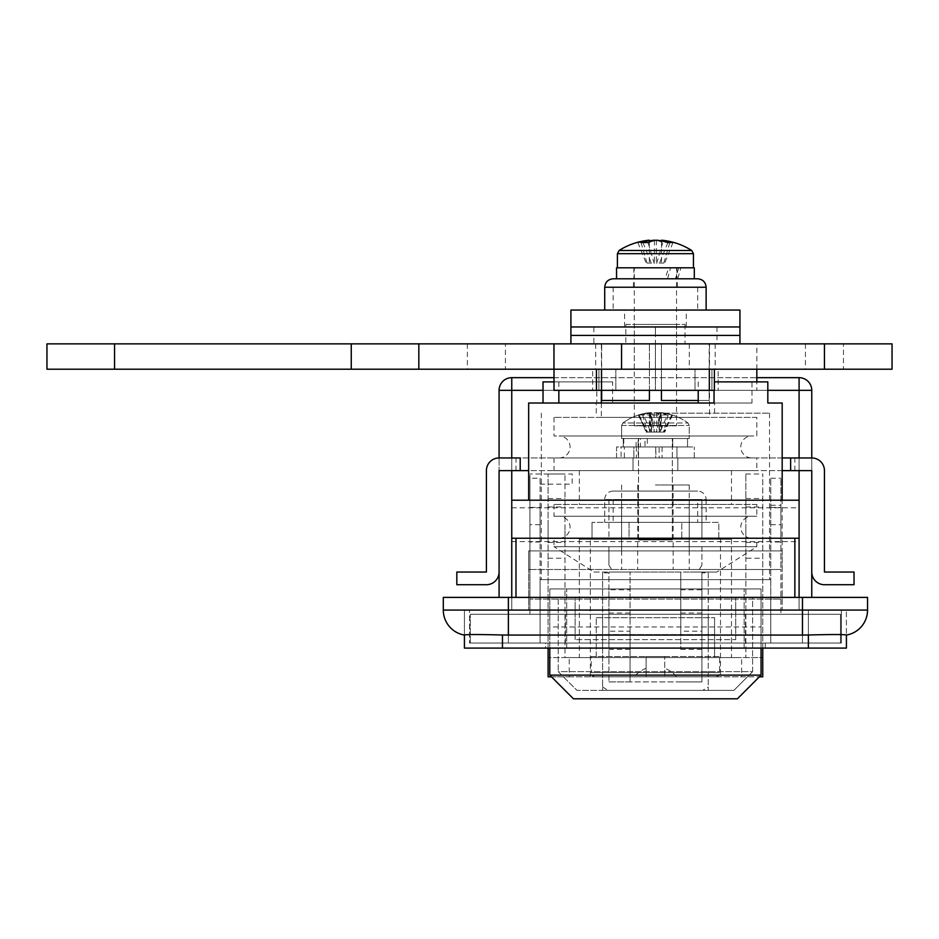 <?xml version="1.0" encoding="UTF-8"?>
<svg xmlns="http://www.w3.org/2000/svg" width="939" height="939" viewBox="0 0 939 939"><rect width="100%" height="100%" fill="white"/><g stroke="black" fill="none" stroke-linecap="round" stroke-linejoin="round"><path stroke-width="0.7" stroke-dasharray="4.7 3.52" d="M846.415 610.068L464.429 610.068L846.415 610.068L469.5 610.068L846.415 610.068L846.415 648.098L808.385 648.098L808.385 610.068L502.459 610.068L808.385 610.068L808.385 634.999C831.485 634.388 844.161 634.388 846.415 634.999L846.415 610.068M508.375 597.392L508.375 610.068L443.302 610.068L443.302 597.392L867.542 597.392L867.542 610.068L508.375 610.068L508.375 635.069L502.459 634.999C479.348 634.388 466.671 634.388 464.429 634.999L464.429 610.068L464.429 635.069L464.429 610.068L502.459 610.068L464.429 610.068L464.429 648.098L808.385 648.098M545.559 648.098L765.285 648.098L545.559 648.098L545.559 643.027L765.285 643.027L545.559 643.027L545.559 648.098M841.344 643.027L469.5 643.027L469.5 610.068L469.5 643.027L841.344 643.027L841.344 610.068L841.344 643.027M765.285 643.027L765.285 648.098L765.285 643.027M767.82 381.891L751.998 381.891L751.998 403.019L596.265 403.019L714.579 403.019L596.805 403.019L596.805 381.891L543.024 381.891M655.422 413.16L769.511 413.16L655.422 413.16M770.778 542.038L770.778 507.389L770.778 542.038L780.919 542.038L780.919 507.389L780.919 542.038M770.778 507.389L780.919 507.389M540.066 507.389L540.066 542.038L540.066 507.389L529.925 507.389L529.925 542.038L529.925 507.389M540.066 542.038L529.925 542.038M540.066 478.233L540.066 643.027L770.778 643.027L770.778 579.645L540.066 579.645L540.066 643.027L770.778 643.027L770.778 599.082L529.925 599.082L780.919 599.082L770.778 599.082L770.778 478.233L770.778 579.645L540.066 579.645L540.066 478.233L529.925 478.233L529.925 484.148L529.925 474.007L529.925 614.294L780.919 614.294L529.925 614.294L529.925 569.504L528.657 569.504L780.919 569.504L780.919 614.294L780.919 569.504L655.422 569.504L780.919 569.504L780.919 478.233L780.919 569.504L529.925 569.504L529.925 478.233M655.422 484.994L689.226 484.994L655.422 484.994M554.01 381.891L612.627 381.891L612.627 403.019L528.657 403.019M751.998 403.019L714.039 403.019M612.627 403.019L596.805 403.019M470.345 614.294L840.499 614.294L470.345 614.294L470.345 643.027L840.499 643.027L470.345 643.027L470.345 614.294M840.499 614.294L840.499 643.027L840.499 614.294M751.998 381.891L714.403 381.891M714.039 381.891L714.039 390.342M655.422 569.504L637.675 569.504L655.422 569.504M540.066 484.148L572.18 484.148L572.18 474.007L529.925 474.007L572.18 474.007L572.18 484.148L540.066 484.148M558.846 381.891L558.846 390.342M612.627 381.891L596.805 381.891M698.217 381.891L698.217 390.342M720.495 676.831L590.349 676.831L720.495 676.831L720.495 539.256L590.349 539.256L720.495 539.256M590.349 676.831L590.349 539.256M579.363 539.256L731.481 539.256L579.363 539.256L579.363 657.57L731.481 657.57L579.363 657.57M731.481 539.256L731.481 657.57M548.094 648.098L548.094 474.007L548.094 676.831L569.222 676.831L569.222 657.57L548.094 657.57L564.996 657.57L564.996 474.007L564.996 657.57L762.75 657.57L741.622 657.57L741.622 676.831L762.75 676.831L762.75 474.007L762.75 558.247L745.848 558.247L745.848 474.007L745.848 657.57L745.848 558.247M569.222 657.57L741.622 657.57M548.094 558.247L564.996 558.247M551.475 676.831L759.369 676.831M762.75 648.098L762.75 558.247M745.848 524.713L745.848 542.46L745.848 524.713M564.996 524.713L564.996 542.46L564.996 524.713M548.094 524.713L548.094 542.46L548.094 524.713M569.222 676.831L741.622 676.831M596.265 657.57L596.265 617.674L596.265 657.57L714.579 657.57L714.579 617.674L714.579 657.57M596.265 617.674L714.579 617.674L596.265 617.674M596.265 634.576L714.579 634.576L596.265 634.576M511.755 524.713L511.755 507.811L511.755 524.713M799.089 524.713L799.089 507.811L799.089 524.713M689.226 500.205L689.226 550.911L621.618 550.911L689.226 550.911L621.618 550.911L689.226 550.911L689.226 500.205L621.618 500.205L621.618 550.911L621.618 500.205L689.226 500.205M608.942 500.205L701.903 500.205L701.903 538.235L608.942 538.235L701.903 538.235L608.942 538.235L701.903 538.235L701.903 500.205L608.942 500.205L608.942 538.235L608.942 500.205L701.903 500.205L608.942 500.205M782.187 569.504L782.187 500.205L528.657 500.205L782.187 500.205L782.187 550.911L528.657 550.911L782.187 550.911L782.187 610.068L799.089 610.068L511.755 610.068L782.187 610.068L782.187 550.911L528.657 550.911L528.657 610.068L528.657 550.911L782.187 550.911M528.657 569.504L528.657 550.911M515.981 597.392L515.981 538.235L794.864 538.235L515.981 538.235L794.864 538.235L794.864 597.392L799.089 597.392L511.755 597.392L794.864 597.392M511.755 597.392L499.079 597.392L511.755 597.392L511.755 390.342L511.755 610.068L511.755 390.342L799.089 390.342L799.089 610.068L799.089 390.342L511.755 390.342L799.089 390.342L799.089 597.392L811.766 597.392L799.089 597.392M811.766 597.392L811.766 390.342A12.677 12.677 0 0 0 799.089 377.666L511.755 377.666L511.755 390.342L499.079 390.342L499.079 597.392M499.079 457.95A12.677 12.677 0 0 0 486.402 470.627L486.402 572.039L456.824 572.039L456.824 584.715L486.402 584.715A12.677 12.677 0 0 0 499.079 572.039L499.079 457.95L499.079 470.627L499.079 457.95L811.766 457.95L811.766 572.039A12.677 12.677 0 0 0 824.442 584.715L854.021 584.715L854.021 572.039L824.442 572.039L824.442 470.627A12.677 12.677 0 0 0 811.766 457.95M554.01 377.666L756.834 377.666M515.981 538.235L511.755 538.235L511.755 500.205L799.089 500.205L799.089 538.235L794.864 538.235M499.079 390.342A12.677 12.677 0 0 1 511.755 377.666A12.677 12.677 0 0 0 499.079 390.342M508.375 635.069L808.385 634.999L808.385 610.068L808.385 634.999M443.302 610.068A25.353 25.353 0 0 0 464.429 635.069M602.603 614.294L602.603 648.098L602.603 614.294L608.942 614.294L608.942 648.098L608.942 614.294M602.603 648.098L608.942 648.098M602.603 572.884L602.603 690.353L576.945 690.353L558.236 671.643L752.609 671.643L733.899 690.353L602.603 690.353L602.603 572.884L608.942 572.884L608.942 681.902L701.903 681.902L701.903 626.97L701.903 681.902L608.942 681.902L608.942 572.884M701.903 614.294L701.903 648.098L701.903 614.294L708.241 614.294L708.241 648.098L708.241 614.294M701.903 648.098L708.241 648.098M701.903 572.884L701.903 626.97L701.903 572.884L708.241 572.884L708.241 690.353L708.241 572.884M602.603 686.972L608.014 690.353L702.83 690.353L708.241 686.972M702.83 690.353L608.014 690.353M549.784 648.098L549.784 626.97L761.06 626.97L549.784 626.97L549.784 588.941L549.784 675.141L761.06 675.141L761.06 588.941L549.784 588.941L761.06 588.941L761.06 648.098M566.687 648.098L566.687 588.941L566.687 648.098L744.158 648.098L744.158 588.941L744.158 648.098L566.687 648.098L566.687 643.027M549.784 675.141L573.447 698.804L737.397 698.804L761.06 675.141M752.609 671.643L752.609 597.392L558.236 597.392L558.236 671.643L558.236 597.392L752.609 597.392L752.609 671.643L558.236 671.643L576.945 690.353L733.899 690.353L752.609 671.643M735.707 639.647L735.707 597.392L735.707 639.647L575.138 639.647L735.707 639.647M575.138 639.647L575.138 597.392L575.138 639.647M751.763 538.235L559.081 538.235L751.763 538.235A10.986 10.986 0 0 1 740.777 527.249A10.986 10.986 0 0 1 751.763 516.262L559.081 516.262L751.763 516.262M559.081 538.235A10.986 10.986 0 0 0 570.067 527.249A10.986 10.986 0 0 0 559.081 516.262M751.763 457.95L559.081 457.95L751.763 457.95A10.986 10.986 0 0 1 740.777 446.964A10.986 10.986 0 0 1 751.763 435.978L559.081 435.978L751.763 435.978M559.081 457.95A10.986 10.986 0 0 0 570.067 446.964A10.986 10.986 0 0 0 559.081 435.978M680.775 631.196L680.775 572.039L608.942 572.039L690.153 572.039L680.775 572.039L680.775 649.365L680.775 631.196L701.903 631.196L701.903 613.026L701.903 681.902L701.903 589.798L680.775 589.798M630.069 631.196L630.069 572.039L630.069 681.902L630.069 631.196L630.069 649.365L630.069 631.196L608.942 631.196L608.942 589.798L630.069 589.798M676.549 425.837L634.294 425.837L676.549 425.837L676.549 324.424L634.294 324.424L676.549 324.424M634.294 425.837L634.294 324.424M625.844 324.424L685.001 324.424L625.844 324.424L625.844 343.862L685.001 343.862L625.844 343.862M685.001 324.424L685.001 343.862M649.412 390.342L649.412 343.862L709.508 343.862L709.18 400.483L661.432 400.483L709.18 400.483L661.432 400.483L661.432 343.862L649.412 343.862L649.412 400.483L601.664 400.483L649.412 400.483L601.664 400.483L601.664 343.862L601.336 390.342M709.508 343.862L709.508 417.386L601.336 417.386L709.508 417.386M601.336 403.019L601.336 417.386M593.964 572.039L608.942 572.039L593.964 572.039L554.01 546.686L756.834 546.686L554.01 546.686L554.01 538.235L756.834 538.235L756.834 546.686L716.88 572.039L701.903 572.039L716.88 572.039M701.903 589.798L701.903 572.039L690.153 572.039L701.903 572.039L697.747 572.039L701.903 572.039L701.903 631.196M701.903 546.686L701.903 565.125L701.903 546.686L608.942 546.686L608.942 565.125L608.942 546.686M701.903 565.125L697.747 572.039L680.775 572.039M756.834 504.431L554.01 504.431L756.834 504.431L756.834 516.262L554.01 516.262L756.834 516.262M554.01 504.431L554.01 516.262M731.481 470.627L579.363 470.627L731.481 470.627L731.481 504.431L579.363 504.431L731.481 504.431M579.363 470.627L579.363 504.431M756.834 457.95L554.01 457.95L756.834 457.95L756.834 470.627L554.01 470.627L756.834 470.627M554.01 457.95L554.01 470.627M756.834 417.386L554.01 417.386L756.834 417.386L756.834 435.978L554.01 435.978L756.834 435.978M554.01 417.386L554.01 435.978M601.336 343.862L601.664 390.342M698.217 400.483L709.18 400.483L709.18 343.862L661.432 343.862L661.432 390.342M756.834 538.235L554.01 538.235M608.942 589.798L608.942 572.039L613.097 572.039L608.942 565.125M608.942 631.196L608.942 572.039L630.069 572.039M714.403 390.342L711.926 390.342L714.403 390.342L714.403 369.215L709.321 369.215L709.321 390.342L714.403 390.342M756.834 390.342L695.013 390.342L695.013 369.215L756.834 369.215L695.013 369.215L695.013 390.342L756.834 390.342L756.834 381.891M554.01 390.342L709.321 390.342M592.673 390.342L655.422 390.342L592.673 390.342L592.673 369.215L655.422 369.215L592.673 369.215M718.171 390.342L655.422 390.342L718.171 390.342L718.171 369.215L655.422 369.215L718.171 369.215M601.523 390.342L601.523 369.215L709.321 369.215M601.523 369.215L714.403 369.215M615.831 369.215L554.01 369.215L615.831 369.215L615.831 390.342L615.831 369.215M655.422 390.342L655.422 369.215L715.178 369.215L595.666 369.215L655.422 369.215L655.422 390.342M739.932 335.411L570.912 335.411L739.932 335.411M739.932 343.862L570.912 343.862L739.932 343.862M593.871 326.96L716.973 326.96L593.871 326.96L593.871 335.411L716.973 335.411L593.871 335.411L716.973 335.411L655.422 335.411L655.422 343.862L593.871 343.862L716.973 343.862L595.666 343.862L655.422 343.862L655.422 369.215L655.422 335.411L593.871 335.411L593.871 343.862M716.973 326.96L716.973 343.862M739.932 326.96L570.912 326.96L739.932 326.96M655.422 326.96L655.422 335.411L655.422 326.96M659.389 310.058L624.576 310.058L659.389 310.058M659.389 326.96L624.576 326.96L659.389 326.96M570.912 310.058L739.932 310.058M658.462 423.008L622.862 423.008L658.462 423.008M621.771 438.513L689.226 438.513L621.771 438.513M638.59 539.925L672.324 539.925L638.59 539.925M638.59 438.513L672.324 438.513L638.59 438.513M659.354 412.667A54.755 54.521 90 0 1 671.714 415.12A54.309 4.531 116.6 0 1 672.336 414.979A54.309 4.531 116.6 0 1 672.524 415.12A54.755 54.521 -90 0 0 660.164 412.667A54.755 5.106 -90 0 1 661.314 415.12A54.309 48.394 169.4 0 0 656.995 414.968A54.309 48.394 169.4 0 0 652.652 415.12L651.49 432.093L651.49 412.667A54.755 54.521 -90 0 0 639.13 415.12A54.309 4.531 -116.6 0 0 638.508 414.979A54.309 4.531 -116.6 0 0 638.32 415.12A54.755 54.521 90 0 1 650.68 412.667A54.755 5.106 90 0 0 649.53 415.12A54.309 48.394 -169.4 0 1 653.849 414.968A54.309 48.394 -169.4 0 1 658.192 415.12L659.354 432.093L659.354 412.667A54.755 5.106 -90 0 0 658.192 415.12M651.49 412.667A54.755 5.106 90 0 1 652.652 415.12M660.164 412.667L660.164 432.093L661.314 415.12M650.68 412.667L650.68 432.093L649.53 415.12M651.866 432.093L660.528 432.093M658.978 432.093L650.316 432.093M638.32 415.12L646.748 432.093L650.68 432.093M646.748 432.093L651.49 432.093M672.524 415.12L664.096 432.093L660.164 432.093M664.096 432.093L659.354 432.093M639.13 415.12L647.558 432.093M671.714 415.12L663.286 432.093M623.308 446.964L638.097 446.964L638.097 438.513L644.999 438.513L644.999 446.964L638.097 446.964L672.747 446.964L672.747 438.513L638.097 438.513L672.747 438.513L638.356 438.513L638.356 446.964L672.747 446.964L638.097 446.964L638.097 438.513L623.308 438.513L623.308 446.964L687.536 446.964L623.308 446.964L623.308 438.513L687.536 438.513L623.308 438.513L636.102 438.513L636.102 446.964L623.308 446.964L623.308 438.513M638.356 446.964L687.536 446.964L640.351 446.964L647.3 446.964L647.3 438.513L640.351 438.513L640.351 446.964M638.356 438.513L640.351 438.513M623.778 438.513L623.778 446.964M636.396 457.95L676.972 457.95L638.203 457.95L638.203 446.964L676.972 446.964L659.108 446.964L659.108 457.95L676.972 457.95L633.872 457.95L655.739 457.95L655.739 446.964L655.997 457.95L616.547 457.95L636.396 457.95L636.396 446.964L621.09 446.964L621.09 457.95M636.396 446.964L633.872 446.964L633.872 457.95L633.872 446.964L676.972 446.964L676.972 457.95L676.972 446.964L633.872 446.964L655.739 446.964M659.108 457.95L616.547 457.95L616.547 446.964L655.997 446.964M659.108 446.964L621.09 446.964M662.065 446.964L662.065 457.95M627.945 423.008L687.982 423.008L627.945 423.008M637.264 438.513L689.226 438.513L637.264 438.513M646.349 539.925L672.324 539.925L646.349 539.925M646.349 438.513L672.324 438.513L646.349 438.513M661.432 412.667A54.755 29.402 -90 0 1 668.099 415.12A54.309 40.999 132.9 0 0 660.751 415.12A54.755 29.402 90 0 0 654.084 412.667A54.755 46.199 -90 0 0 643.614 415.12A54.309 26.104 -120.6 0 0 641.208 414.968A54.309 26.104 -120.6 0 0 638.931 415.12L646.079 432.093L649.412 432.093L649.412 412.667A54.755 29.402 90 0 0 642.746 415.12A54.309 40.999 -132.9 0 1 650.093 415.12A54.755 29.402 -90 0 1 656.76 412.667A54.755 46.199 90 0 1 667.23 415.12A54.309 26.104 120.6 0 1 669.636 414.968A54.309 26.104 120.6 0 1 671.913 415.12L664.765 432.093L661.432 432.093L661.432 412.667A54.755 46.199 -90 0 1 663.533 412.914A54.755 46.199 -90 0 1 671.913 415.12M649.412 412.667A54.755 46.199 90 0 0 647.311 412.914A54.755 46.199 90 0 0 638.931 415.12M654.084 412.667L654.084 432.093L650.75 432.093L643.614 415.12M656.76 412.667L656.76 432.093L660.094 432.093L667.23 415.12M646.079 432.093L650.75 432.093M664.765 432.093L660.094 432.093M650.093 415.12L654.636 432.093L656.76 432.093M654.636 432.093L649.412 432.093M660.751 415.12L656.208 432.093L654.084 432.093M656.208 432.093L661.432 432.093M642.746 415.12L647.288 432.093M668.099 415.12L663.556 432.093M647.3 446.964L672.747 446.964L672.747 438.513L647.3 438.513M644.999 446.964L636.102 446.964M644.999 438.513L636.102 438.513M624.365 457.95L694.297 457.95L616.547 457.95L616.547 446.964L694.297 446.964L624.365 446.964L624.365 457.95L638.203 457.95M638.203 446.964L624.365 446.964M672.535 369.215L634.294 369.215L672.535 369.215M672.535 267.803L634.294 267.803L672.535 267.803M672.876 278.789L633.872 278.789L665.199 278.789L668.591 267.803L633.872 267.803L676.972 267.803L670.622 267.803L667.535 278.789L672.876 278.789M691.691 250.467L619.153 250.467M616.547 267.803L668.591 267.803M649.342 240.9A67.467 54.638 -90 0 0 642.992 242.638A66.458 34.896 -121.6 0 0 637.886 242.638A67.467 54.638 90 0 1 648.004 240.325M661.502 240.196A67.467 39.591 -90 0 1 669.8 242.638A66.458 48.171 130.4 0 0 666.314 242.508A66.458 48.171 130.4 0 0 662.758 242.638A67.467 39.591 90 0 0 655.422 240.325M670.622 267.803L680.857 267.803L677.7 278.789L616.547 278.789L675.434 278.789L678.756 267.803M680.857 267.803L694.297 267.803M677.7 278.789L667.535 278.789M675.434 278.789L665.199 278.789M654.448 240.49L654.448 263.073L656.772 263.073L662.758 242.638M641.044 242.638L647.018 263.073L649.342 263.073L649.342 242.074M669.8 242.638L663.826 263.073L661.502 263.073L661.502 240.9M656.396 240.196L656.396 263.073L654.072 263.073L648.086 242.638M663.826 263.073L656.772 263.073M647.018 263.073L654.072 263.073M667.852 242.638L659.601 263.073L656.396 263.073M659.601 263.073L661.502 263.073M642.992 242.638L651.243 263.073L654.448 263.073M651.243 263.073L649.342 263.073M672.958 242.638L664.706 263.073M637.886 242.638L646.138 263.073M782.187 457.95L520.206 457.95M782.187 470.627L528.657 470.627M499.079 470.627L811.766 470.627M655.422 539.256L718.804 539.256L718.804 522.354L592.039 522.354L718.804 522.354L718.804 539.256L655.422 539.256M629.036 539.256L681.808 539.256L621.618 539.256L629.036 539.256L629.036 522.354L621.618 522.354L689.226 522.354L629.036 522.354L629.036 539.256M681.808 539.256L689.226 539.256L681.808 539.256L681.808 522.354L681.808 539.256M592.039 539.256L592.039 522.354L592.039 539.256M613.167 491.085A8.451 8.451 0 0 0 604.716 499.536L604.716 522.354L706.128 522.354L706.128 499.536L604.716 499.536L706.128 499.536A8.451 8.451 0 0 0 697.677 491.085L613.167 491.085L697.677 491.085M697.677 499.536L613.167 499.536L697.677 499.536L697.677 522.354L613.167 522.354L697.677 522.354M613.167 499.536L613.167 522.354M706.128 522.354L604.716 522.354M715.424 676.831A4.226 4.226 0 0 0 719.65 672.606L719.65 656.549L591.194 656.549L591.194 672.606L719.65 672.606L591.194 672.606A4.226 4.226 0 0 0 595.42 676.831L715.424 676.831L595.42 676.831M646.126 676.831L664.718 676.831L646.126 676.831L646.126 656.549L646.126 676.831M664.718 676.831L676.549 676.831L664.718 676.831L664.718 656.549L664.718 676.831M591.194 656.549L719.65 656.549M664.718 656.549L646.126 656.549L664.718 656.549M694.297 278.789L616.547 278.789M633.825 278.789L677.395 278.789L633.825 278.789M633.825 287.24L677.395 287.24L633.825 287.24M696.961 310.058L613.167 310.058L696.961 310.058M696.961 287.24L613.167 287.24L696.961 287.24M705.271 310.058L604.716 310.058L705.271 310.058M843.457 343.862L805.427 343.862L843.457 343.862L843.457 369.215L805.427 369.215L843.457 369.215M805.427 343.862L805.427 369.215M505.417 343.862L467.387 343.862L505.417 343.862L505.417 369.215L467.387 369.215L505.417 369.215M467.387 343.862L467.387 369.215M689.296 343.862L689.296 369.215L892.05 369.215L892.05 343.862L46.95 343.862L46.95 369.215L114.558 369.215L114.558 343.862M689.296 369.215L114.558 369.215M715.178 343.862L715.178 369.215M595.666 343.862L595.666 369.215M502.459 634.999L502.459 648.098M744.158 643.027L744.158 648.098M540.066 524.713L529.925 524.713M508.375 614.294L508.375 643.027L508.375 614.294M802.469 614.294L802.469 643.027L802.469 614.294M745.425 643.027L745.425 614.294M565.419 643.027L565.419 614.294M770.778 505.252L780.919 505.252M770.778 524.713L780.919 524.713M548.094 498.539L564.996 498.539M745.848 498.539L762.75 498.539M802.469 635.069L802.469 597.392M799.089 470.627L799.089 457.95M767.82 390.342L543.024 390.342M511.755 457.95L511.755 470.627M811.766 390.342L799.089 390.342L799.089 377.666A12.677 12.677 0 0 1 811.766 390.342M602.603 626.97L608.942 626.97L602.603 626.97M701.903 626.97L708.241 626.97L701.903 626.97M711.926 390.342L711.926 369.215L711.926 390.342M598.918 369.215L598.918 390.342L598.918 369.215M621.771 425.461L689.226 425.461L621.771 425.461M637.264 425.461L689.226 425.461L637.264 425.461M693.452 253.671L617.393 253.671M794.864 470.627L794.864 457.95M515.981 470.627L515.981 457.95M604.716 287.24L706.128 287.24M756.869 369.215L756.869 343.862M714.579 413.16L714.579 403.019M673.169 484.994L673.169 569.504L673.169 484.994M621.618 484.994L621.618 569.504L621.618 484.994M769.511 413.16L769.511 579.645M541.334 413.16L541.334 579.645M689.226 484.994L689.226 569.504L689.226 484.994M637.675 484.994L637.675 569.504L637.675 484.994M770.778 478.233L780.919 478.233M596.265 413.16L596.265 403.019M548.094 506.966L564.996 506.966M745.848 506.966L762.75 506.966M548.094 474.007L564.996 474.007M745.848 474.007L762.75 474.007M745.848 542.46L762.75 542.46M548.094 542.46L564.996 542.46M511.755 541.615L799.089 541.615M511.755 507.811L799.089 507.811M701.903 613.026L680.775 613.026M608.942 613.026L630.069 613.026M608.942 681.902L630.069 681.902M608.942 649.365L630.069 649.365M701.903 681.902L680.775 681.902M701.903 649.365L680.775 649.365M596.441 390.342L596.441 369.215M624.576 326.96L624.576 310.058M686.268 326.96L686.268 310.058M663.533 412.914A54.931 54.931 0 0 1 687.982 423.008L689.226 425.461L689.226 438.513L689.226 425.461L687.982 423.008A54.931 54.931 0 0 0 672.336 414.979M672.324 539.925L672.324 438.513L672.324 539.925M638.508 414.979A54.931 54.931 0 0 0 622.862 423.008L621.618 425.461L622.862 423.008A54.931 54.931 0 0 1 647.311 412.914M638.52 539.925L638.52 438.513L638.52 539.925M621.618 438.513L621.618 425.461L621.618 438.513M687.536 446.964L687.536 438.513L687.536 446.964M694.297 457.95L694.297 446.964L694.297 457.95M638.097 446.964L638.097 438.513M676.549 369.215L676.549 267.803M633.872 267.803L633.872 278.789M676.972 267.803L676.972 278.789M634.294 369.215L634.294 267.803M677.817 470.627L677.817 457.95L677.817 470.627M633.027 470.627L633.027 457.95L633.027 470.627M621.618 539.256L621.618 522.354M689.226 539.256L689.226 522.354M676.549 676.831A27.078 27.078 0 0 0 664.718 668.333M646.126 668.333A27.078 27.078 0 0 0 634.294 676.831M677.395 287.24L677.395 278.789M697.677 287.24L697.677 310.058M613.167 287.24L613.167 310.058M633.449 287.24L633.449 278.789"/><path stroke-width="1.41" d="M808.385 648.098L808.385 634.999C831.496 634.388 844.173 634.388 846.415 634.999L846.415 648.098L464.429 648.098L464.429 634.999C466.683 634.388 479.36 634.388 502.459 634.999L508.375 635.069L508.375 597.392L443.302 597.392L443.302 610.068L802.469 610.068L802.469 597.392L508.375 597.392M528.657 500.205L528.657 403.019L714.039 403.019L714.039 390.342M554.01 381.891L543.024 381.891L543.024 403.019M767.82 403.019L782.187 403.019L767.82 403.019L767.82 381.891L714.403 381.891M558.846 390.342L558.846 403.019M698.217 390.342L698.217 403.019M551.475 676.831L548.094 676.831L548.094 648.098M759.369 676.831L762.75 676.831L762.75 648.098M511.755 470.627L511.755 500.205L799.089 500.205L799.089 538.235L794.864 538.235L794.864 597.392M511.755 500.205L511.755 538.235L794.864 538.235M808.385 634.999L802.469 635.069L802.469 610.068L867.542 610.068A25.353 25.353 0 0 1 846.415 635.069A25.353 25.353 0 0 0 867.542 610.068L867.542 597.392L802.469 597.392M515.981 538.235L515.981 597.392M499.079 597.392L499.079 470.627L520.206 470.627L520.206 457.95L499.079 457.95L499.079 390.342A12.677 12.677 0 0 1 511.755 377.666L554.01 377.666M756.834 377.666L799.089 377.666A12.677 12.677 0 0 1 811.766 390.342L811.766 457.95L782.187 457.95M782.187 470.627L811.766 470.627L811.766 597.392M802.469 635.069L508.375 635.069M464.429 635.069A25.353 25.353 0 0 1 443.302 610.068M549.784 675.141L761.06 675.141L737.397 698.804L573.447 698.804L549.784 675.141L549.784 648.098M761.06 675.141L761.06 648.098M601.336 390.342L601.336 403.019M661.432 390.342L661.432 400.483L698.217 400.483M601.664 390.342L601.664 400.483L649.412 400.483L649.412 390.342M709.321 390.342L709.321 369.215L714.403 369.215L714.403 390.342L554.01 390.342L554.01 369.215M756.834 381.891L756.834 369.215M709.321 369.215L601.523 369.215L601.523 390.342M596.441 390.342L596.441 369.215L601.523 369.215M570.912 343.862L570.912 335.411L739.932 335.411L739.932 310.058L570.912 310.058L570.912 326.96L739.932 326.96L570.912 326.96L570.912 335.411L739.932 335.411L739.932 343.862M649.342 242.074L649.342 240.196A67.467 54.638 90 0 0 648.004 240.325A67.608 67.608 0 0 0 619.153 250.467L691.691 250.467A67.608 67.608 0 0 0 662.84 240.325A67.467 54.638 -90 0 0 661.502 240.196L661.502 240.9M662.84 240.325A67.467 54.638 -90 0 1 672.958 242.638A66.458 34.896 121.6 0 0 667.852 242.638A67.467 54.638 90 0 0 656.396 240.196A67.467 39.591 -90 0 0 648.086 242.638A66.458 48.171 -130.4 0 0 644.53 242.508A66.458 48.171 -130.4 0 0 641.044 242.638A67.467 39.591 90 0 1 649.342 240.196M655.422 240.325A67.467 39.591 90 0 0 654.448 240.196A67.467 54.638 -90 0 0 649.342 240.9M686.902 267.803L616.547 267.803L616.547 278.789L613.167 278.789L697.677 278.789L694.297 278.789L694.297 267.803L686.902 267.803M528.657 470.627L520.206 470.627M499.079 457.95A12.677 12.677 0 0 0 486.402 470.627L486.402 572.039L456.824 572.039L456.824 584.715L486.402 584.715A12.677 12.677 0 0 0 499.079 572.039L499.079 470.627M811.766 470.627L811.766 572.039A12.677 12.677 0 0 0 824.442 584.715L854.021 584.715L854.021 572.039L824.442 572.039L824.442 470.627A12.677 12.677 0 0 0 811.766 457.95M790.638 470.627L790.638 457.95M114.558 343.862L114.558 369.215L46.95 369.215L46.95 343.862L892.05 343.862L892.05 369.215L824.442 369.215L824.442 343.862M714.403 369.215L824.442 369.215M596.441 369.215L553.975 369.215L553.975 343.862M418.829 343.862L418.829 369.215L553.975 369.215M418.829 369.215L351.256 369.215L351.256 343.862M114.558 369.215L351.256 369.215M502.459 648.098L502.459 634.999M799.089 597.392L799.089 538.235M799.089 500.205L799.089 470.627M799.089 457.95L799.089 390.342L767.82 390.342M543.024 390.342L511.755 390.342L511.755 457.95M511.755 538.235L511.755 597.392M799.089 377.666L799.089 390.342L811.766 390.342M499.079 390.342L511.755 390.342L511.755 377.666M867.542 610.068A25.353 25.353 0 0 1 846.415 635.069A25.353 25.353 0 0 0 867.542 610.068M617.393 267.803L617.393 253.671L693.452 253.671L691.691 250.467M706.128 310.058L706.128 287.24L604.716 287.24C605.221 282.111 608.038 279.294 613.167 278.789M621.548 343.862L621.548 369.215M782.187 403.019L782.187 500.205M693.452 267.803L693.452 253.671M617.393 253.671L619.153 250.467M604.716 287.24L604.716 310.058M706.128 287.24C705.623 282.111 702.806 279.294 697.677 278.789"/></g></svg>
